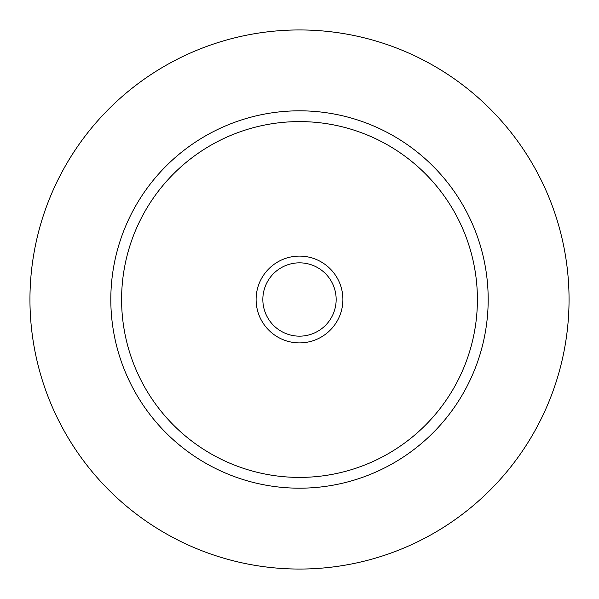 <?xml version="1.0" encoding="UTF-8"?>
<svg xmlns="http://www.w3.org/2000/svg" width="599" height="599" viewBox="0 0 599 599"><rect width="100%" height="100%" fill="white"/><g stroke="black" fill="none" stroke-linecap="round" stroke-linejoin="round"><path stroke-width="0.9" d="M256.102 299.5A43.398 43.398 0 0 0 299.5 342.898A43.398 43.398 0 0 0 342.898 299.5A43.398 43.398 0 0 0 299.5 256.102A43.398 43.398 0 0 0 256.102 299.5M262.841 299.5A36.659 36.659 0 0 0 299.5 336.159A36.659 36.659 0 0 0 336.159 299.5A36.659 36.659 0 0 0 299.5 262.841A36.659 36.659 0 0 0 262.841 299.5M110.815 299.5A188.685 188.685 0 0 1 299.5 110.815A188.685 188.685 0 0 1 488.185 299.5A188.685 188.685 0 0 1 299.5 488.185A188.685 188.685 0 0 1 110.815 299.5A188.685 188.685 0 0 0 299.5 488.185A188.685 188.685 0 0 0 488.185 299.5M29.95 299.5A269.55 269.55 0 0 1 299.5 29.95A269.55 269.55 0 0 1 569.05 299.5A269.55 269.55 0 0 1 299.5 569.05A269.55 269.55 0 0 1 29.95 299.5M477.403 299.5A177.903 177.903 0 0 0 299.5 121.597A177.903 177.903 0 0 0 121.597 299.5A177.903 177.903 0 0 0 299.5 477.403A177.903 177.903 0 0 0 477.403 299.5"/></g></svg>
